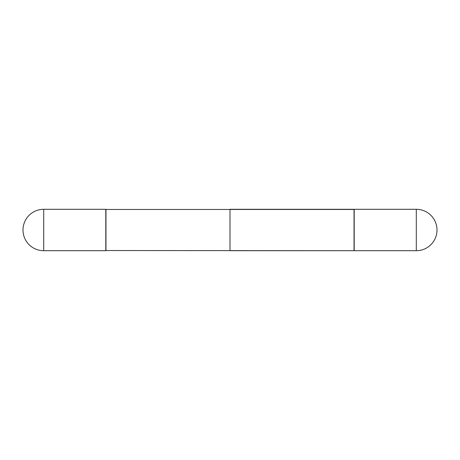 <?xml version="1.0" encoding="UTF-8"?>
<svg xmlns="http://www.w3.org/2000/svg" width="460" height="460" viewBox="0 0 460 460"><rect width="100%" height="100%" fill="white"/><g stroke="black" fill="none" stroke-linecap="round" stroke-linejoin="round"><path stroke-width="0.34" stroke-dasharray="2.3 1.72" d="M105.8 250.7L105.8 209.3M354.033 250.7L354.033 209.3L354.033 250.7M230 209.3L230 250.7M354.2 250.533L354.2 209.467L354.2 250.533M354.2 230L354.2 209.3L354.2 230M105.8 209.467L105.8 250.533L105.8 209.467M105.967 250.7L105.967 209.3M43.7 250.7L43.7 209.3M416.3 230L416.3 209.3L416.3 230"/><path stroke-width="0.69" d="M43.7 209.3L105.8 209.3L105.8 250.7L43.7 250.7A20.7 20.7 0 0 1 23 230A20.7 20.7 0 0 1 43.7 209.3L43.7 250.7M105.8 209.467L354.2 209.467L354.033 250.7L230 250.7L230 209.3L354.033 209.3L354.033 250.7L105.8 250.533M354.2 209.3L354.2 250.7L354.2 209.3L416.3 209.3L416.3 250.7L354.2 250.7L416.3 250.7A20.7 20.7 0 0 0 437 230A20.7 20.7 0 0 0 416.3 209.3L416.3 250.7A20.7 20.7 0 0 0 437 230A20.7 20.7 0 0 0 416.3 209.3L354.2 209.3M105.967 209.3L105.967 250.7"/></g></svg>
